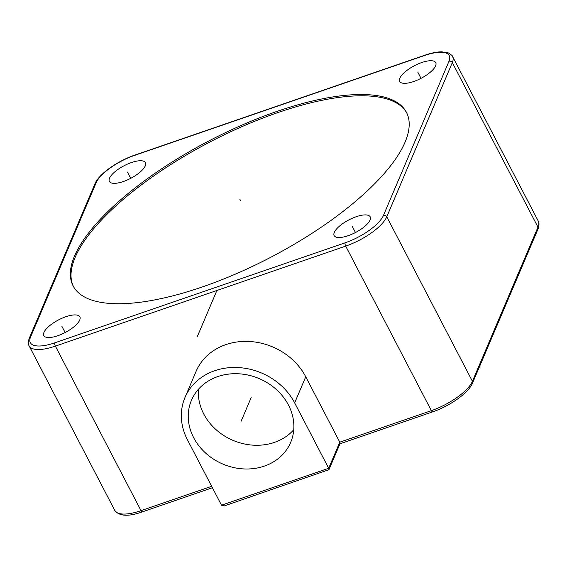 <?xml version="1.0" encoding="UTF-8"?>
<svg xmlns="http://www.w3.org/2000/svg" width="567" height="567" viewBox="0 0 567 567"><rect width="100%" height="100%" fill="white"/><g stroke="black" fill="none" stroke-linecap="round" stroke-linejoin="round"><path stroke-width="0.85" d="M109.523 178.194A20.313 7.123 -27.5 0 0 109.374 181.419A20.313 7.123 -27.5 0 0 127.008 180.108A20.313 7.123 -27.5 0 0 145.258 165.883A20.313 7.123 -27.5 0 0 145.407 162.658A20.313 7.123 -27.5 0 0 127.773 163.976A20.313 7.123 -27.5 0 0 109.523 178.194M57.806 335.714A20.313 7.123 -27.5 0 0 79.862 316.847A20.313 7.123 -27.5 0 0 65.871 316.733A20.313 7.123 -27.5 0 0 43.822 335.6A20.313 7.123 -27.5 0 0 57.806 335.714M370.045 220.06A20.313 7.123 -27.5 0 0 370.194 216.835A20.313 7.123 -27.5 0 0 352.554 218.146A20.313 7.123 -27.5 0 0 334.31 232.371A20.313 7.123 -27.5 0 0 334.154 235.596A20.313 7.123 -27.5 0 0 351.795 234.277A20.313 7.123 -27.5 0 0 370.045 220.06M421.756 62.54A20.313 7.123 -27.5 0 0 399.707 81.407A20.313 7.123 -27.5 0 0 413.69 81.52A20.313 7.123 -27.5 0 0 435.747 62.646A20.313 7.123 -27.5 0 0 421.756 62.54M405.051 142.197A187.904 65.885 -27.5 0 0 406.454 112.358A187.904 65.885 -27.5 0 0 243.3 124.513A187.904 65.885 -27.5 0 0 74.518 256.057A187.904 65.885 -27.5 0 0 73.108 285.888A187.904 65.885 -27.5 0 0 236.269 273.741A187.904 65.885 -27.5 0 0 405.051 142.197M328.959 469.674L224.22 505.941L221.499 505.204L187.457 439.815A60.945 52.511 23 0 1 184.977 397.51L196.069 371.413A60.945 52.511 -157 0 1 248.991 341.454A60.945 52.511 -157 0 1 305.748 376.793L339.789 442.182L340.051 443.578L328.959 469.674L328.697 468.278L339.789 442.182L431.359 410.643L345.707 246.113L55.375 346.125A38.088 13.353 152.5 0 1 29.151 345.92L114.803 510.449A38.088 13.353 -27.5 0 0 141.02 510.654L211.668 486.316M184.977 397.51A60.945 52.511 23 0 1 237.899 367.544A60.945 52.511 23 0 1 294.656 402.889L328.697 468.278L221.499 505.204M288.454 405.022A53.893 46.43 -157 0 0 238.268 373.766A53.893 46.43 -157 0 0 191.462 400.267A53.893 46.43 -157 0 0 193.659 437.674A53.893 46.43 -157 0 0 243.853 468.93A53.893 46.43 -157 0 0 290.651 442.437A53.893 46.43 -157 0 0 288.454 405.022M198.457 389.231A53.893 46.43 -157 0 0 203.744 413.96A53.893 46.43 -157 0 0 293.749 429.743M406.773 113.003A187.904 65.885 -27.5 0 0 243.037 126.179A187.904 65.885 -27.5 0 0 75.177 257.319A187.904 65.885 -27.5 0 0 73.448 286.519M197.139 336.975L216.899 290.481M130.679 178.357L127.391 172.042M65.127 332.538L61.838 326.223M355.466 232.534L352.178 226.212M421.012 78.345L417.723 72.03M251.146 397.63L241.06 421.352L251.146 397.63M240.443 200.392L239.784 199.123M54.779 342.829A35.551 12.467 152.5 0 1 30.575 336.996L96.121 182.808A35.551 12.467 152.5 0 1 134.45 155.436L424.782 55.424A35.551 12.467 152.5 0 1 448.993 61.257L383.441 215.446A35.551 12.467 152.5 0 1 345.119 242.818L54.779 342.829A2.537 0.928 71 0 0 55.375 346.125L141.02 510.654A2.537 0.928 71 0 0 142.352 511.866C128.525 516.792 119.339 516.324 114.803 510.449M96.121 182.808A2.537 2.19 -157 0 0 94.887 183.928L29.335 338.109A2.537 2.19 23 0 1 30.575 336.996M383.441 215.446A2.537 2.19 23 0 1 386.772 216.785A38.088 13.353 152.5 0 1 345.707 246.113A2.537 0.928 -109 0 1 345.119 242.818M538.26 221.08C537.97 220.662 540.167 222.937 538.076 228.891A2.537 2.19 -157 0 0 537.97 227.126A38.088 13.353 -27.5 0 0 538.26 221.08L452.608 56.551A38.088 13.353 152.5 0 1 452.324 62.597L386.772 216.785L472.424 381.315L537.97 227.126L452.324 62.597A2.537 2.19 -157 0 0 448.993 61.257M424.782 55.424A2.537 0.928 -109 0 1 425.059 55.134L134.719 155.145A2.537 0.928 71 0 0 134.45 155.436M431.359 410.643A38.088 13.353 -27.5 0 0 472.424 381.315A2.537 2.19 23 0 1 472.524 383.072C468.626 392.888 449.922 406.022 432.692 411.855A2.537 0.928 -109 0 1 431.359 410.643M305.748 376.793L294.656 402.889M29.335 338.109C28.081 341.568 28.024 344.176 29.151 345.92M452.608 56.551C452.99 56.211 451.608 55.006 448.447 52.937L441.714 51.81C436.944 51.852 431.388 52.958 425.059 55.134M134.719 155.145C117.489 160.978 98.786 174.112 94.887 183.928M212.405 487.733L142.352 511.866M432.692 411.855L339.959 443.798M538.076 228.891L472.524 383.072"/></g></svg>
